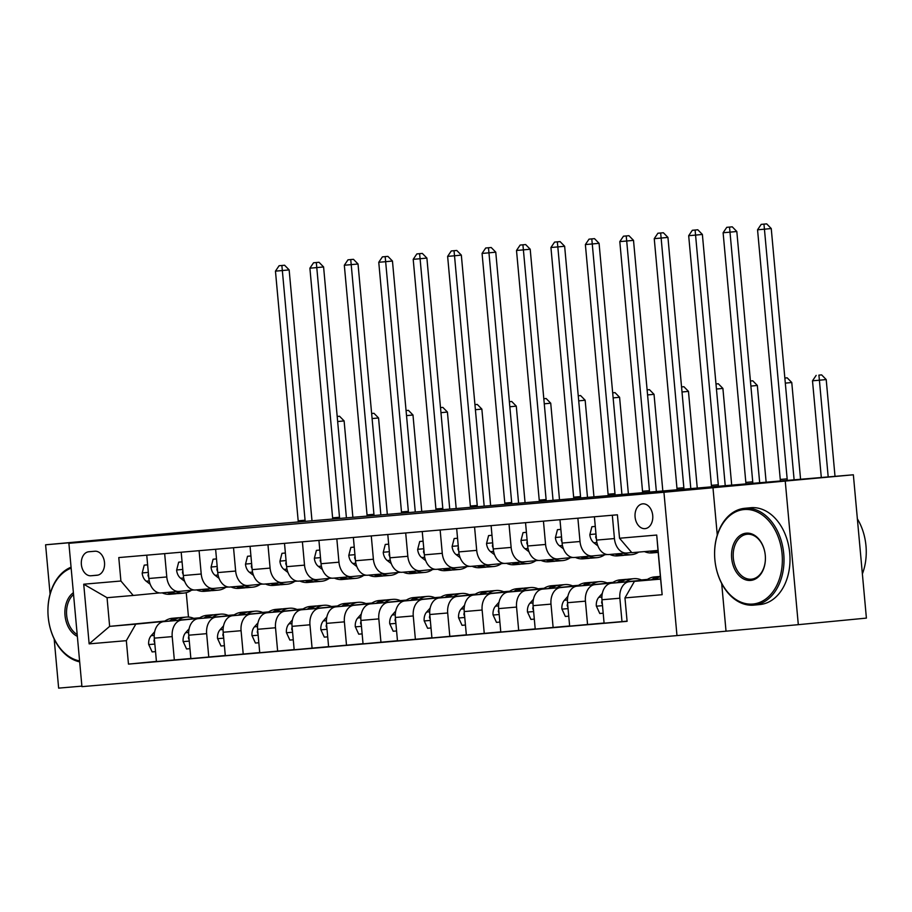 <?xml version="1.0" encoding="UTF-8"?>
<svg xmlns="http://www.w3.org/2000/svg" width="912" height="912" viewBox="0 0 912 912"><rect width="100%" height="100%" fill="white"/><g stroke="black" fill="none" stroke-linecap="round" stroke-linejoin="round"><path stroke-width="1.37" d="M642.778 503.846A12.449 8.846 -95.5 0 0 642.709 503.846A12.449 8.846 -95.5 0 0 635.094 517.047A12.449 8.846 -95.5 0 0 645.035 528.641A12.449 8.846 -95.5 0 0 645.092 528.629A12.449 8.846 -95.5 0 0 652.718 515.44A12.449 8.846 -95.5 0 0 642.778 503.846M798.308 624.674L866.4 618.108L853.358 474.787L663.936 492.263L676.978 635.596L798.308 624.674L785.266 481.342M663.936 492.263L68.89 543.313L81.932 686.645L676.978 635.596M54.173 638.993L58.642 688.127L81.886 686.132M68.89 543.313L117.91 538.593L45.6 544.795L50.08 594.054M45.6 544.795L252.966 525.802L853.358 474.787M91.006 575.768L97.06 575.255A12.061 8.573 -95.5 0 0 97.128 575.244A12.061 8.573 -95.5 0 0 104.504 562.465A12.061 8.573 -95.5 0 0 94.871 551.236L88.817 551.76A12.061 8.573 -95.5 0 0 88.749 551.76A12.061 8.573 -95.5 0 0 81.373 564.539A12.061 8.573 -95.5 0 0 91.006 575.768L97.994 575.096M126.335 640.669L89.148 643.861L83.722 584.204L120.908 581.012L133.209 595.456L107.046 597.702L109.645 626.373L135.82 624.127L126.335 640.669L128.467 664.107L627.091 621.334L624.959 597.896L634.444 581.354L660.607 579.109L658.008 550.438L631.834 552.683L619.533 538.24L656.72 535.048L662.146 594.704L624.959 597.896M619.533 538.24L617.401 514.801L118.777 557.574L120.908 581.012M164.935 621.049L109.645 626.373L89.148 643.861M186.253 592.663L188.476 617.059M133.209 595.456L159.543 592.925M612.317 515.234L614.437 538.559A15.561 10.944 85.1 0 0 626.658 553.014A15.561 10.944 85.1 0 0 626.738 553.003L631.697 552.524M577.877 518.198L580.009 541.511A15.561 10.944 85.1 0 0 592.23 555.967A15.561 10.944 85.1 0 0 592.31 555.955L607.198 554.519M543.449 521.151L545.57 544.464A15.561 10.944 85.1 0 0 557.791 558.919A15.561 10.944 85.1 0 0 557.87 558.908L572.759 557.471M509.01 524.104L511.13 547.417A15.561 10.944 85.1 0 0 523.363 561.872A15.561 10.944 85.1 0 0 523.442 561.86L538.331 560.424M474.571 527.056L476.702 550.369A15.561 10.944 85.1 0 0 488.923 564.824A15.561 10.944 85.1 0 0 489.003 564.813L503.891 563.388M440.143 530.009L442.263 553.322A15.561 10.944 85.1 0 0 454.484 567.777A15.561 10.944 85.1 0 0 454.564 567.777L469.452 566.341M405.703 532.961L407.824 556.286A15.561 10.944 85.1 0 0 420.056 570.73A15.561 10.944 85.1 0 0 420.136 570.73L435.024 569.293M371.275 535.914L373.396 559.238A15.561 10.944 85.1 0 0 385.616 573.682A15.561 10.944 85.1 0 0 385.696 573.682L400.585 572.246M336.836 538.878L338.956 562.191A15.561 10.944 85.1 0 0 351.177 576.646A15.561 10.944 85.1 0 0 351.257 576.635L366.157 575.198M302.396 541.831L304.517 565.144A15.561 10.944 85.1 0 0 316.749 579.599A15.561 10.944 85.1 0 0 316.829 579.587L331.717 578.151M267.968 544.783L270.089 568.096A15.561 10.944 85.1 0 0 282.31 582.551A15.561 10.944 85.1 0 0 282.389 582.54L297.278 581.104M233.529 547.736L235.649 571.049A15.561 10.944 85.1 0 0 247.87 585.504A15.561 10.944 85.1 0 0 247.961 585.493L262.85 584.056M199.09 550.688L201.221 574.001A15.561 10.944 85.1 0 0 213.442 588.457A15.561 10.944 85.1 0 0 213.522 588.445L228.41 587.02M164.662 553.641L166.782 576.954A15.561 10.944 85.1 0 0 179.003 591.409A15.561 10.944 85.1 0 0 179.083 591.409L193.971 589.973M164.479 621.368L135.82 624.127M194.381 618.484L199.42 618.051M199.215 618.188L163.784 621.608A15.561 10.944 85.1 0 0 154.299 638.149L156.442 661.588L190.859 658.464M198.919 618.416L181.693 620.069A15.561 10.944 85.1 0 0 172.208 636.61L174.34 660.049M228.809 615.532L233.86 615.098M233.654 615.235L198.223 618.655A15.561 10.944 85.1 0 0 188.738 635.197L190.87 658.635L225.287 655.511M247.084 614.312A29.754 20.93 -94.9 0 1 255.132 611.177A29.754 20.93 -94.9 0 1 263.306 612.75L262.998 612.602M233.347 615.452L216.133 617.116A15.561 10.944 85.1 0 0 206.648 633.658L208.78 657.096M263.249 612.579L268.288 612.146M268.094 612.283L232.663 615.703A15.561 10.944 85.1 0 0 223.178 632.244L225.31 655.682L259.726 652.547M281.512 611.359A29.754 20.93 -94.9 0 1 289.571 608.224A29.754 20.93 -94.9 0 1 297.734 609.797L297.426 609.649M267.786 612.499L250.561 614.164A15.561 10.944 85.1 0 0 241.076 630.705L243.219 654.143M297.677 609.626L302.727 609.193M302.522 609.33L267.091 612.75A15.561 10.944 85.1 0 0 257.606 629.291L259.738 652.73L294.166 649.595M302.225 609.547L285 611.211A15.561 10.944 85.1 0 0 275.515 627.752L277.647 651.191M332.116 606.674L337.166 606.241M336.961 606.377L301.53 609.786A15.561 10.944 85.1 0 0 292.045 626.339L294.177 649.766L328.594 646.642M336.653 606.594L319.439 608.258A15.561 10.944 85.1 0 0 309.955 624.8L312.086 648.238M366.556 603.71L371.594 603.277M371.401 603.425L335.969 606.833A15.561 10.944 85.1 0 0 326.485 623.386L328.616 646.813L363.033 643.69M371.093 603.641L353.867 605.306A15.561 10.944 85.1 0 0 344.383 621.847L346.514 645.286M400.984 600.757L406.034 600.324M405.829 600.472L370.397 603.881A15.561 10.944 85.1 0 0 360.913 620.422L363.044 643.861L397.472 640.737M405.521 600.689L388.307 602.342A15.561 10.944 85.1 0 0 378.822 618.895L380.954 642.333M435.423 597.805L440.473 597.371M440.268 597.52L404.837 600.928A15.561 10.944 85.1 0 0 395.352 617.47L397.484 640.908L431.9 637.784M439.96 597.736L422.746 599.389A15.561 10.944 85.1 0 0 413.261 615.942L415.393 639.369M469.862 594.852L474.901 594.419M474.696 594.556L439.265 597.976A15.561 10.944 85.1 0 0 429.78 614.517L431.923 637.955L466.34 634.832M474.4 594.784L457.174 596.437A15.561 10.944 85.1 0 0 447.689 612.978L449.821 636.416M504.29 591.899L509.341 591.466M509.135 591.603L473.704 595.023A15.561 10.944 85.1 0 0 464.219 611.564L466.351 635.003L500.768 631.879M522.565 590.68A29.754 20.93 -94.9 0 1 530.613 587.545A29.754 20.93 -94.9 0 1 538.787 589.118L538.479 588.97M508.828 591.82L491.614 593.484A15.561 10.944 85.1 0 0 482.129 610.025L484.261 633.464M538.73 588.947L543.78 588.514M543.575 588.65L508.144 592.07A15.561 10.944 85.1 0 0 498.659 608.612L500.791 632.05L535.207 628.915M543.267 588.867L526.042 590.531A15.561 10.944 85.1 0 0 516.557 607.073L518.7 630.511M573.158 585.994L578.208 585.561M578.003 585.698L542.572 589.118A15.561 10.944 85.1 0 0 533.087 605.659L535.219 629.098L569.647 625.963M577.706 585.914L560.481 587.579A15.561 10.944 85.1 0 0 550.996 604.12L553.128 627.559M607.597 583.042L612.647 582.608M612.442 582.745L577.011 586.154A15.561 10.944 85.1 0 0 567.526 602.707L569.658 626.134L604.075 623.01M612.134 582.962L594.92 584.626A15.561 10.944 85.1 0 0 585.436 601.168L587.567 624.606M642.037 580.078L647.075 579.644M646.882 579.793L611.45 583.201A15.561 10.944 85.1 0 0 601.966 599.754L604.097 623.181L627.08 621.163M646.574 580.009L629.348 581.674A15.561 10.944 85.1 0 0 619.864 598.215L621.995 621.653M660.584 578.835L634.444 581.354M193.709 618.325L199.796 617.8M228.148 615.372L234.236 614.848M262.576 612.419L268.664 611.895M297.016 609.467L303.103 608.942M331.444 606.514L337.543 605.99M365.883 603.562L371.971 603.037M400.322 600.598L406.41 600.085M434.75 597.645L440.838 597.121M469.19 594.692L475.277 594.168M503.629 591.74L509.717 591.215M538.057 588.787L544.145 588.263M572.497 585.835L578.584 585.31M606.936 582.882L613.024 582.358M641.364 579.929L647.452 579.405M146.752 555.18L148.873 578.493A15.561 10.944 85.1 0 0 161.093 592.948A15.561 10.944 85.1 0 0 161.185 592.937L178.923 591.421M128.467 664.107L156.419 661.417M181.192 552.227L183.312 575.54A15.561 10.944 85.1 0 0 195.533 589.996A15.561 10.944 85.1 0 0 195.613 589.984L213.362 588.468M215.62 549.275L217.74 572.588A15.561 10.944 85.1 0 0 229.972 587.043A15.561 10.944 85.1 0 0 230.052 587.032L247.79 585.515M250.059 546.311L252.179 569.635A15.561 10.944 85.1 0 0 264.4 584.09A15.561 10.944 85.1 0 0 264.48 584.079L282.23 582.551M284.498 543.358L286.619 566.683A15.561 10.944 85.1 0 0 298.84 581.126A15.561 10.944 85.1 0 0 298.919 581.126L316.669 579.599M318.926 540.406L321.047 563.73A15.561 10.944 85.1 0 0 333.279 578.174A15.561 10.944 85.1 0 0 333.359 578.174L351.097 576.646M353.366 537.453L355.486 560.766A15.561 10.944 85.1 0 0 367.707 575.221A15.561 10.944 85.1 0 0 367.787 575.221L385.537 573.694M387.794 534.5L389.926 557.813A15.561 10.944 85.1 0 0 402.146 572.269A15.561 10.944 85.1 0 0 402.226 572.257L419.976 570.741M422.233 531.548L424.354 554.861A15.561 10.944 85.1 0 0 436.586 569.316A15.561 10.944 85.1 0 0 436.666 569.305L454.404 567.788M456.673 528.595L458.793 551.908A15.561 10.944 85.1 0 0 471.014 566.363A15.561 10.944 85.1 0 0 471.094 566.352L488.843 564.836M491.101 525.643L493.232 548.956A15.561 10.944 85.1 0 0 505.453 563.411A15.561 10.944 85.1 0 0 505.533 563.399L523.271 561.883M525.54 522.679L527.66 546.003A15.561 10.944 85.1 0 0 539.881 560.458A15.561 10.944 85.1 0 0 539.961 560.447L557.711 558.919M559.979 519.726L562.1 543.05A15.561 10.944 85.1 0 0 574.321 557.494A15.561 10.944 85.1 0 0 574.4 557.494L592.15 555.967M594.407 516.773L596.528 540.098A15.561 10.944 85.1 0 0 608.76 554.542A15.561 10.944 85.1 0 0 608.84 554.542L626.578 553.014M107.046 597.702L83.722 584.204M656.72 535.048L658.008 550.438M662.146 594.704L660.607 579.109M712.956 487.544L717.277 535.048M721.688 583.498L725.998 630.876M147.63 564.847L144.233 565.132L142.181 573.124A10.306 7.25 85.1 0 0 146.205 581.195L150.229 584.296M162.154 592.857A29.754 20.93 85.1 0 0 169.997 594.271L175.229 593.826A29.754 20.93 85.1 0 0 176.871 593.587M175.925 591.671A29.754 20.93 85.1 0 0 183.768 593.096A29.754 20.93 85.1 0 0 191.474 590.212M167.386 592.412A29.754 20.93 85.1 0 0 175.229 593.826M183.768 593.096L178.535 593.541A29.754 20.93 -94.9 0 1 170.692 592.127M148.417 573.443L148.018 575.54A10.306 7.25 85.1 0 0 148.77 577.399M298.27 522.052A19.448 13.68 85.1 0 0 298.178 520.809L275.458 271.138L282.344 270.545L281.865 265.495L284.59 265.232L279.106 265.734L281.865 265.495M305.155 521.459A19.448 13.68 85.1 0 0 305.064 520.216L282.344 270.545L289.15 269.895L311.881 519.555A29.173 20.52 -94.9 0 1 311.972 520.877M289.15 269.895L284.59 265.232M279.106 265.734L275.458 271.138M147.63 564.802L144.233 565.132M178.205 620.217A29.754 20.93 -94.9 0 1 186.265 617.082A29.754 20.93 -94.9 0 1 194.438 618.655M155.53 651.613L152.133 651.909L148.667 644.396A10.306 7.25 -94.9 0 1 151.164 635.687L154.675 631.742M164.217 621.562A29.754 20.93 -94.9 0 1 172.482 618.268L177.726 617.812A29.754 20.93 85.1 0 0 169.529 621.049M172.892 620.73A29.754 20.93 -94.9 0 1 181.032 617.527L186.265 617.082M179.379 617.766A29.754 20.93 85.1 0 0 177.726 617.812M154.39 639.038A10.306 7.25 85.1 0 0 153.98 641.011L154.744 643.017M337.201 416.476L339.538 416.248L337.201 416.453M337.657 421.526L344.109 420.911L352.887 517.366M344.109 420.911L339.538 416.248M182.069 561.883L178.672 562.18L176.62 570.16A10.306 7.25 85.1 0 0 180.644 578.242L184.657 581.343M196.582 589.904A29.754 20.93 85.1 0 0 204.425 591.318L209.669 590.873A29.754 20.93 85.1 0 0 211.31 590.634M210.364 588.719A29.754 20.93 85.1 0 0 218.207 590.144A29.754 20.93 85.1 0 0 225.902 587.26M201.826 589.46A29.754 20.93 85.1 0 0 209.669 590.873M218.207 590.144L212.975 590.588A29.754 20.93 -94.9 0 1 205.132 589.175M182.845 570.479L182.457 572.588A10.306 7.25 85.1 0 0 183.209 574.446M332.698 519.099A19.448 13.68 85.1 0 0 332.618 517.856L309.898 268.185L316.783 267.592L316.304 262.542L313.546 262.781L319.018 262.28L316.27 262.519M339.583 518.506A19.448 13.68 85.1 0 0 339.503 517.264L316.783 267.592L323.589 266.942L346.309 516.602A29.173 20.52 -94.9 0 1 346.412 517.925M323.589 266.942L319.018 262.28M313.546 262.781L309.898 268.185M182.069 561.849L178.672 562.18M216.497 558.931L213.1 559.227L211.06 567.207A10.306 7.25 85.1 0 0 215.072 575.29L219.097 578.39M231.021 586.952A29.754 20.93 85.1 0 0 238.864 588.365L244.097 587.921A29.754 20.93 85.1 0 0 245.738 587.681M244.792 585.766A29.754 20.93 85.1 0 0 252.635 587.18A29.754 20.93 85.1 0 0 260.342 584.307M236.254 586.496A29.754 20.93 85.1 0 0 244.097 587.921M252.635 587.18L247.403 587.636A29.754 20.93 -94.9 0 1 239.56 586.222M217.284 567.526L216.885 569.635A10.306 7.25 85.1 0 0 217.649 571.493M367.137 516.146A19.448 13.68 85.1 0 0 367.046 514.892L344.326 265.232L351.211 264.64L350.732 259.589L347.985 259.817L353.457 259.327L350.698 259.555M374.023 515.554A19.448 13.68 85.1 0 0 373.943 514.311L351.211 264.64L358.028 263.99L380.749 513.65A29.173 20.52 -94.9 0 1 380.851 514.972M358.028 263.99L353.457 259.327M347.985 259.817L344.326 265.232M216.497 558.896L213.1 559.227M250.937 555.978L247.54 556.274L245.488 564.254A10.306 7.25 85.1 0 0 249.512 572.337L253.525 575.438M265.46 583.999A29.754 20.93 85.1 0 0 273.304 585.413L278.536 584.968A29.754 20.93 85.1 0 0 280.178 584.729M279.232 582.814A29.754 20.93 85.1 0 0 287.075 584.227A29.754 20.93 85.1 0 0 294.781 581.354M270.693 583.543A29.754 20.93 85.1 0 0 278.536 584.968M287.075 584.227L281.842 584.683A29.754 20.93 -94.9 0 1 273.999 583.258M251.723 564.574L251.324 566.683A10.306 7.25 85.1 0 0 252.077 568.541M401.576 513.194A19.448 13.68 85.1 0 0 401.485 511.94L378.765 262.28L385.651 261.687L385.172 256.637L382.413 256.865L387.896 256.375L385.138 256.603M408.462 512.601A19.448 13.68 85.1 0 0 408.371 511.358L385.651 261.687L392.456 261.037L415.177 510.697A29.173 20.52 -94.9 0 1 415.279 512.02M392.456 261.037L387.896 256.375M382.413 256.865L378.765 262.28M250.937 555.944L247.54 556.274M212.644 617.264A29.754 20.93 -94.9 0 1 220.693 614.129A29.754 20.93 -94.9 0 1 228.866 615.703M189.97 648.66L186.561 648.956L183.107 641.444A10.306 7.25 -94.9 0 1 185.603 632.734L189.115 628.79M198.645 618.61A29.754 20.93 -94.9 0 1 206.921 615.315L212.154 614.859A29.754 20.93 85.1 0 0 203.969 618.097M207.32 617.777A29.754 20.93 -94.9 0 1 215.46 614.574L220.693 614.129M213.818 614.813A29.754 20.93 85.1 0 0 212.154 614.859M188.818 636.086A10.306 7.25 85.1 0 0 188.408 638.058L189.183 640.064M371.629 413.524L373.977 413.296L371.629 413.489M372.096 418.574L378.548 417.958L387.326 514.414M378.548 417.958L373.977 413.296M224.398 645.707L221 646.004L217.546 638.491A10.306 7.25 -94.9 0 1 220.031 629.782L223.543 625.837M233.084 615.657A29.754 20.93 -94.9 0 1 241.361 612.351L246.593 611.906A29.754 20.93 85.1 0 0 238.397 615.144M241.76 614.825A29.754 20.93 -94.9 0 1 249.899 611.621L255.132 611.177M248.258 611.861A29.754 20.93 85.1 0 0 246.593 611.906M223.258 633.133A10.306 7.25 85.1 0 0 222.847 635.105L223.622 637.112M406.068 410.571L408.416 410.343L406.068 410.537M406.524 415.621L412.976 415.006L421.754 511.461M412.976 415.006L408.416 410.343M258.837 642.755L255.44 643.04L251.974 635.539A10.306 7.25 -94.9 0 1 254.471 626.829L257.982 622.885M267.512 612.704A29.754 20.93 -94.9 0 1 275.789 609.398L281.033 608.954A29.754 20.93 85.1 0 0 272.836 612.191M276.199 611.872A29.754 20.93 -94.9 0 1 284.327 608.669L289.571 608.224M282.686 608.908A29.754 20.93 85.1 0 0 281.033 608.954M257.686 630.169A10.306 7.25 85.1 0 0 257.287 632.141L258.05 634.159M440.507 407.607L442.844 407.39L440.507 407.584M440.963 412.669L447.416 412.053L456.194 508.508M447.416 412.053L442.844 407.39M285.376 553.025L281.968 553.322L279.927 561.302A10.306 7.25 85.1 0 0 283.94 569.373L287.964 572.474M299.888 581.047A29.754 20.93 85.1 0 0 307.732 582.46L312.964 582.016A29.754 20.93 85.1 0 0 314.617 581.776M313.671 579.861A29.754 20.93 85.1 0 0 321.514 581.275A29.754 20.93 85.1 0 0 329.209 578.39M305.132 580.591A29.754 20.93 85.1 0 0 312.964 582.016M321.514 581.275L316.27 581.731A29.754 20.93 -94.9 0 1 308.427 580.306M286.151 561.621L285.764 563.73A10.306 7.25 85.1 0 0 286.516 565.588M436.004 510.241A19.448 13.68 85.1 0 0 435.925 508.987L413.204 259.327L420.09 258.734L419.6 253.684L422.324 253.411L416.852 253.912L419.6 253.684M442.89 509.648A19.448 13.68 85.1 0 0 442.81 508.394L420.09 258.734L426.896 258.073L449.616 507.745A29.173 20.52 -94.9 0 1 449.719 509.067M426.896 258.073L422.324 253.411M416.852 253.912L413.204 259.327M285.365 552.991L281.968 553.322M315.951 608.407A29.754 20.93 -94.9 0 1 323.999 605.272A29.754 20.93 -94.9 0 1 332.173 606.833M293.265 639.802L289.868 640.087L286.414 632.575A10.306 7.25 -94.9 0 1 288.91 623.876L292.421 619.921M301.952 609.752A29.754 20.93 -94.9 0 1 310.228 606.446L315.461 606.001A29.754 20.93 85.1 0 0 307.276 609.239M310.627 608.908A29.754 20.93 -94.9 0 1 318.767 605.716L323.999 605.272M317.125 605.956A29.754 20.93 85.1 0 0 315.461 606.001M292.125 627.217A10.306 7.25 85.1 0 0 291.715 629.189L292.49 631.207M474.935 404.654L477.284 404.426L474.935 404.632M475.403 409.716L481.855 409.089L490.633 505.556M481.855 409.089L477.284 404.426M71.147 568.153A47.458 33.733 -95.5 0 0 48.211 616.865A47.458 33.733 -95.5 0 0 79.595 660.915M79.675 661.861A48.621 34.565 84.5 0 1 48.199 616.854A48.621 34.565 84.5 0 1 71.068 567.196M77.36 636.359A23.723 16.861 84.5 0 1 65.014 615.429A23.723 16.861 84.5 0 1 73.382 592.709M73.553 594.51A22.561 16.04 -95.5 0 0 66.656 615.281A22.561 16.04 -95.5 0 0 77.189 634.547M744.181 509.534A47.458 33.733 -95.5 0 0 714.871 559.672A47.458 33.733 -95.5 0 0 752.776 604.052A47.458 33.733 -95.5 0 0 782.086 553.915A47.458 33.733 -95.5 0 0 744.181 509.534M753.7 605.135A48.621 34.565 84.5 0 1 714.883 559.854A48.621 34.565 84.5 0 1 744.637 508.315A48.621 34.565 84.5 0 1 744.887 508.292A48.621 34.565 84.5 0 1 783.716 553.584A48.621 34.565 84.5 0 1 753.962 605.112A48.621 34.565 84.5 0 1 753.7 605.135M746.324 533.167A23.723 16.861 84.5 0 1 765.282 555.351A23.723 16.861 84.5 0 1 750.633 580.42A23.723 16.861 84.5 0 1 731.675 558.235A23.723 16.861 84.5 0 1 746.324 533.167M751.34 579.188A22.561 16.04 -95.5 0 0 751.465 579.177A22.561 16.04 -95.5 0 0 765.271 555.26A22.561 16.04 -95.5 0 0 747.247 534.25A22.561 16.04 -95.5 0 0 747.133 534.261A22.561 16.04 -95.5 0 0 733.328 558.167A22.561 16.04 -95.5 0 0 751.34 579.188M750.371 507.767A48.621 34.565 84.5 0 1 750.622 507.745A48.621 34.565 84.5 0 1 750.884 507.71A48.621 34.565 84.5 0 1 789.712 553.003A48.621 34.565 84.5 0 1 759.947 604.542A48.621 34.565 84.5 0 1 759.696 604.565M857.36 518.825A48.621 34.565 84.5 0 1 862.376 573.899M316.407 550.369L319.804 550.039L316.407 550.369L314.355 558.349A10.306 7.25 85.1 0 0 318.379 566.42L322.403 569.521M334.328 578.083A29.754 20.93 85.1 0 0 342.171 579.508L347.404 579.052A29.754 20.93 85.1 0 0 349.045 578.824M348.099 576.908A29.754 20.93 85.1 0 0 355.942 578.322A29.754 20.93 85.1 0 0 363.649 575.438M339.56 577.638A29.754 20.93 85.1 0 0 347.404 579.052M355.942 578.322L350.71 578.778A29.754 20.93 -94.9 0 1 342.866 577.353M320.591 558.668L320.192 560.777A10.306 7.25 85.1 0 0 320.956 562.636M470.444 507.289A19.448 13.68 85.1 0 0 470.353 506.035L447.632 256.375L454.518 255.782L454.039 250.72L456.764 250.458L451.28 250.96L454.039 250.72M477.329 506.696A19.448 13.68 85.1 0 0 477.238 505.442L454.518 255.782L461.335 255.121L484.055 504.792A29.173 20.52 -94.9 0 1 484.147 506.114M461.335 255.121L456.764 250.458M451.28 250.96L447.632 256.375M350.379 605.443A29.754 20.93 -94.9 0 1 358.439 602.308A29.754 20.93 -94.9 0 1 366.613 603.881M327.704 636.85L324.307 637.135L320.842 629.622A10.306 7.25 -94.9 0 1 323.338 620.924L326.849 616.968M336.391 606.799A29.754 20.93 -94.9 0 1 344.668 603.493L349.9 603.049A29.754 20.93 85.1 0 0 341.704 606.286M345.067 605.956A29.754 20.93 -94.9 0 1 353.206 602.764L358.439 602.308M351.553 602.992A29.754 20.93 85.1 0 0 349.9 603.049M326.564 624.264A10.306 7.25 85.1 0 0 326.154 626.236L326.918 628.254M509.375 401.702L511.723 401.474L509.375 401.679M509.831 406.763L516.283 406.136L525.061 502.603M516.283 406.136L511.723 401.474M354.244 547.12L350.846 547.405L348.794 555.397A10.306 7.25 85.1 0 0 352.819 563.468L356.831 566.569M368.767 575.13A29.754 20.93 85.1 0 0 376.61 576.555L381.843 576.099A29.754 20.93 85.1 0 0 383.485 575.871M382.538 573.956A29.754 20.93 85.1 0 0 390.382 575.369A29.754 20.93 85.1 0 0 398.088 572.485M374 574.685A29.754 20.93 85.1 0 0 381.843 576.099M390.382 575.369L385.149 575.814A29.754 20.93 -94.9 0 1 377.306 574.4M355.03 555.716L354.631 557.813A10.306 7.25 85.1 0 0 355.384 559.683M504.872 504.336A19.448 13.68 85.1 0 0 504.792 503.082L482.072 253.422L488.957 252.829L488.479 247.768L491.203 247.505L485.72 248.007L488.479 247.768M511.769 503.743A19.448 13.68 85.1 0 0 511.678 502.489L488.957 252.829L495.763 252.168L518.483 501.839A29.173 20.52 -94.9 0 1 518.586 503.15M495.763 252.168L491.203 247.505M485.72 248.007L482.072 253.422M354.244 547.086L350.846 547.405M384.818 602.49A29.754 20.93 -94.9 0 1 392.878 599.355A29.754 20.93 -94.9 0 1 401.041 600.928M362.144 633.886L358.735 634.182L355.281 626.669A10.306 7.25 -94.9 0 1 357.778 617.971L361.289 614.015M370.819 603.847A29.754 20.93 -94.9 0 1 379.096 600.541L384.328 600.096A29.754 20.93 85.1 0 0 376.143 603.334M379.495 603.003A29.754 20.93 -94.9 0 1 387.634 599.811L392.878 599.355M385.993 600.039A29.754 20.93 85.1 0 0 384.328 600.096M360.992 621.311A10.306 7.25 85.1 0 0 360.582 623.284L361.357 625.29M543.814 398.749L546.151 398.521L543.803 398.726M544.27 403.811L550.723 403.184L559.501 499.651M550.723 403.184L546.151 398.521M388.683 544.168L385.274 544.453L383.234 552.444A10.306 7.25 85.1 0 0 387.247 560.515L391.271 563.616M403.195 572.177A29.754 20.93 85.1 0 0 411.038 573.602L416.271 573.146A29.754 20.93 85.1 0 0 417.924 572.918M416.978 571.003A29.754 20.93 85.1 0 0 424.81 572.417A29.754 20.93 85.1 0 0 432.516 569.533M408.428 571.733A29.754 20.93 85.1 0 0 416.271 573.146M424.81 572.417L419.577 572.861A29.754 20.93 -94.9 0 1 411.734 571.448M389.458 552.763L389.059 554.861A10.306 7.25 85.1 0 0 389.823 556.73M539.311 501.372A19.448 13.68 85.1 0 0 539.231 500.129L516.511 250.458L523.397 249.877L522.907 244.815L525.631 244.553L520.159 245.054L522.907 244.815M546.197 500.791A19.448 13.68 85.1 0 0 546.117 499.537L523.397 249.877L530.203 249.215L552.923 498.875A29.173 20.52 -94.9 0 1 553.025 500.198M530.203 249.215L525.631 244.553M520.159 245.054L516.511 250.458M388.672 544.133L385.274 544.453M419.258 599.537A29.754 20.93 -94.9 0 1 427.306 596.402A29.754 20.93 -94.9 0 1 435.48 597.976M396.572 630.933L393.175 631.229L389.72 623.717A10.306 7.25 -94.9 0 1 392.206 615.019L395.717 611.063M405.259 600.883A29.754 20.93 -94.9 0 1 413.535 597.588L418.768 597.132A29.754 20.93 85.1 0 0 410.571 600.37M413.934 600.05A29.754 20.93 -94.9 0 1 422.074 596.858L427.306 596.402M420.432 597.086A29.754 20.93 85.1 0 0 418.768 597.132M395.432 618.359A10.306 7.25 85.1 0 0 395.021 620.331L395.797 622.337M578.242 395.797L580.591 395.569L578.242 395.774M578.71 400.858L585.151 400.231L593.94 496.687M585.151 400.231L580.591 395.569M423.111 541.215L419.714 541.5L417.662 549.491A10.306 7.25 85.1 0 0 421.686 557.563L425.71 560.663M437.635 569.225A29.754 20.93 85.1 0 0 445.478 570.638L450.71 570.194A29.754 20.93 85.1 0 0 452.352 569.954M451.406 568.039A29.754 20.93 85.1 0 0 459.249 569.464A29.754 20.93 85.1 0 0 466.955 566.58M442.867 568.78A29.754 20.93 85.1 0 0 450.71 570.194M459.249 569.464L454.016 569.909A29.754 20.93 -94.9 0 1 446.173 568.495M423.898 549.811L423.499 551.908A10.306 7.25 85.1 0 0 424.262 553.766M573.751 498.419A19.448 13.68 85.1 0 0 573.659 497.177L550.939 247.505L557.825 246.913L557.346 241.862L560.071 241.6L554.587 242.102L557.346 241.862M580.636 497.827A19.448 13.68 85.1 0 0 580.545 496.584L557.825 246.913L564.642 246.263L587.362 495.923A29.173 20.52 -94.9 0 1 587.453 497.245M564.642 246.263L560.071 241.6M554.587 242.102L550.939 247.505M423.111 541.169L419.714 541.5M453.686 596.585A29.754 20.93 -94.9 0 1 461.746 593.45A29.754 20.93 -94.9 0 1 469.919 595.023M431.011 627.98L427.614 628.277L424.148 620.764A10.306 7.25 -94.9 0 1 426.645 612.055L430.156 608.11M439.698 597.93A29.754 20.93 -94.9 0 1 447.974 594.635L453.207 594.179A29.754 20.93 85.1 0 0 445.01 597.417M448.373 597.098A29.754 20.93 -94.9 0 1 456.513 593.894L461.746 593.45M454.86 594.134A29.754 20.93 85.1 0 0 453.207 594.179M429.871 615.406A10.306 7.25 85.1 0 0 429.461 617.378L430.225 619.385M612.682 392.844L615.019 392.616L612.682 392.821M613.138 397.894L619.59 397.279L628.368 493.734M619.59 397.279L615.019 392.616M457.55 538.251L454.153 538.547L452.101 546.527A10.306 7.25 85.1 0 0 456.125 554.61L460.138 557.711M472.074 566.272A29.754 20.93 85.1 0 0 479.906 567.686L485.15 567.241A29.754 20.93 85.1 0 0 486.791 567.002M485.845 565.087A29.754 20.93 85.1 0 0 493.688 566.512A29.754 20.93 85.1 0 0 501.383 563.627M477.307 565.828A29.754 20.93 85.1 0 0 485.15 567.241M493.688 566.512L488.456 566.956A29.754 20.93 -94.9 0 1 480.613 565.543M458.337 546.847L457.938 548.956A10.306 7.25 85.1 0 0 458.69 550.814M608.179 495.467A19.448 13.68 85.1 0 0 608.099 494.224L585.379 244.553L592.264 243.96L591.785 238.91L589.027 239.149L594.51 238.648L591.751 238.887M615.064 494.874A19.448 13.68 85.1 0 0 614.984 493.631L592.264 243.96L599.07 243.31L621.79 492.97A29.173 20.52 -94.9 0 1 621.893 494.293M599.07 243.31L594.51 238.648M589.027 239.149L585.379 244.553M457.55 538.217L454.153 538.547M488.125 593.632A29.754 20.93 -94.9 0 1 496.174 590.497A29.754 20.93 -94.9 0 1 504.347 592.07M465.451 625.028L462.042 625.324L458.588 617.812A10.306 7.25 -94.9 0 1 461.084 609.102L464.596 605.158M474.126 594.977A29.754 20.93 -94.9 0 1 482.402 591.683L487.635 591.227A29.754 20.93 85.1 0 0 479.45 594.464M482.801 594.145A29.754 20.93 -94.9 0 1 490.941 590.942L496.174 590.497M489.299 591.181A29.754 20.93 85.1 0 0 487.635 591.227M464.299 612.454A10.306 7.25 85.1 0 0 463.889 614.426L464.664 616.432M647.121 389.891L649.458 389.663L647.11 389.857M647.577 394.942L654.029 394.326L662.807 490.781M654.029 394.326L649.458 389.663M488.581 535.595L491.978 535.264L488.581 535.595L486.541 543.575A10.306 7.25 85.1 0 0 490.553 551.657L494.578 554.758M506.502 563.32A29.754 20.93 85.1 0 0 514.345 564.733L519.578 564.289A29.754 20.93 85.1 0 0 521.231 564.049M520.273 562.134A29.754 20.93 85.1 0 0 528.116 563.548A29.754 20.93 85.1 0 0 535.823 560.675M511.735 562.864A29.754 20.93 85.1 0 0 519.578 564.289M528.116 563.548L522.884 564.004A29.754 20.93 -94.9 0 1 515.041 562.59M492.765 543.894L492.366 546.003A10.306 7.25 85.1 0 0 493.13 547.861M642.618 492.514A19.448 13.68 85.1 0 0 642.527 491.26L619.807 241.6L626.704 241.007L626.213 235.957L628.938 235.695L623.466 236.185L626.213 235.957M649.504 491.921A19.448 13.68 85.1 0 0 649.424 490.679L626.704 241.007L633.509 240.358L656.23 490.018A29.173 20.52 -94.9 0 1 656.332 491.34M633.509 240.358L628.938 235.695M623.466 236.185L619.807 241.6M499.879 622.075L496.481 622.372L493.027 614.859A10.306 7.25 -94.9 0 1 495.512 606.149L499.024 602.205M508.565 592.025A29.754 20.93 -94.9 0 1 516.842 588.719L522.074 588.274A29.754 20.93 85.1 0 0 513.878 591.512M517.241 591.193A29.754 20.93 -94.9 0 1 525.38 587.989L530.613 587.545M523.739 588.229A29.754 20.93 85.1 0 0 522.074 588.274M498.739 609.501A10.306 7.25 85.1 0 0 498.328 611.473L499.103 613.48M681.549 386.927L683.897 386.711L681.549 386.905M682.016 391.989L688.457 391.373L697.235 487.829M688.457 391.373L683.897 386.711M523.021 532.642L526.418 532.312L523.021 532.642L520.969 540.622A10.306 7.25 85.1 0 0 524.993 548.705L529.006 551.806M540.941 560.367A29.754 20.93 85.1 0 0 548.785 561.781L554.017 561.336A29.754 20.93 85.1 0 0 555.659 561.097M554.713 559.181A29.754 20.93 85.1 0 0 562.556 560.595A29.754 20.93 85.1 0 0 570.262 557.722M546.174 559.911A29.754 20.93 85.1 0 0 554.017 561.336M562.556 560.595L557.323 561.051A29.754 20.93 -94.9 0 1 549.48 559.626M527.204 540.941L526.805 543.05A10.306 7.25 85.1 0 0 527.558 544.909M677.057 489.562A19.448 13.68 85.1 0 0 676.966 488.308L654.246 238.648L661.132 238.055L660.653 233.005L663.377 232.742L657.894 233.233L660.653 233.005M683.943 488.969A19.448 13.68 85.1 0 0 683.852 487.726L661.132 238.055L667.937 237.405L690.669 487.065A29.173 20.52 -94.9 0 1 690.76 488.387M667.937 237.405L663.377 232.742M657.894 233.233L654.246 238.648M556.993 587.727A29.754 20.93 -94.9 0 1 565.052 584.592A29.754 20.93 -94.9 0 1 573.215 586.165M534.318 619.123L530.921 619.408L527.455 611.906A10.306 7.25 -94.9 0 1 529.952 603.197L533.463 599.241M542.993 589.072A29.754 20.93 -94.9 0 1 551.27 585.766L556.514 585.322A29.754 20.93 85.1 0 0 548.317 588.559M551.68 588.24A29.754 20.93 -94.9 0 1 559.82 585.037L565.052 584.592M558.167 585.276A29.754 20.93 85.1 0 0 556.514 585.322M533.167 606.537A10.306 7.25 85.1 0 0 532.768 608.509L533.531 610.527M715.988 383.975L718.325 383.758L715.988 383.952M716.444 389.036L722.897 388.421L731.675 484.876M722.897 388.421L718.325 383.758M560.857 529.393L557.46 529.69L555.408 537.67A10.306 7.25 85.1 0 0 559.421 545.741L563.445 548.842M575.369 557.414A29.754 20.93 85.1 0 0 583.213 558.828L588.457 558.383A29.754 20.93 85.1 0 0 590.098 558.144M589.152 556.229A29.754 20.93 85.1 0 0 596.995 557.642A29.754 20.93 85.1 0 0 604.69 554.758M580.613 556.958A29.754 20.93 85.1 0 0 588.457 558.383M596.995 557.642L591.751 558.098A29.754 20.93 -94.9 0 1 583.919 556.673M561.632 537.989L561.245 540.098A10.306 7.25 85.1 0 0 561.997 541.956M711.485 486.609A19.448 13.68 85.1 0 0 711.406 485.355L688.685 235.695L695.571 235.102L695.092 230.052L697.805 229.778L692.333 230.28L695.092 230.052M718.371 486.016A19.448 13.68 85.1 0 0 718.291 484.762L695.571 235.102L702.377 234.441L725.097 484.112A29.173 20.52 -94.9 0 1 725.2 485.435M702.377 234.441L697.805 229.778M692.333 230.28L688.685 235.695M560.857 529.359L557.46 529.69M591.432 584.774A29.754 20.93 -94.9 0 1 599.48 581.639A29.754 20.93 -94.9 0 1 607.654 583.201M568.757 616.17L565.349 616.455L561.895 608.942A10.306 7.25 -94.9 0 1 564.391 600.244L567.902 596.288M577.433 586.12A29.754 20.93 -94.9 0 1 585.709 582.814L590.942 582.369A29.754 20.93 85.1 0 0 582.757 585.607M586.108 585.276A29.754 20.93 -94.9 0 1 594.248 582.084L599.48 581.639M592.606 582.323A29.754 20.93 85.1 0 0 590.942 582.369M567.606 603.584A10.306 7.25 85.1 0 0 567.196 605.557L567.971 607.574M750.416 381.022L752.765 380.794L750.416 380.999M750.884 386.084L757.336 385.457L766.114 481.924M757.336 385.457L752.765 380.794M595.285 526.441L591.888 526.737L589.836 534.717A10.306 7.25 85.1 0 0 593.86 542.788L597.884 545.889M609.809 554.45A29.754 20.93 85.1 0 0 617.652 555.875L622.885 555.419A29.754 20.93 85.1 0 0 624.526 555.191M623.58 553.276A29.754 20.93 85.1 0 0 631.423 554.69A29.754 20.93 85.1 0 0 638.708 552.102M615.041 554.006A29.754 20.93 85.1 0 0 622.885 555.419M631.423 554.69L626.191 555.146A29.754 20.93 -94.9 0 1 618.347 553.721M596.072 535.036L595.673 537.145A10.306 7.25 85.1 0 0 596.437 539.003M745.925 483.656A19.448 13.68 85.1 0 0 745.834 482.402L723.113 232.742L729.999 232.15L729.52 227.088L732.245 226.826L726.773 227.327L729.52 227.088M752.81 483.064A19.448 13.68 85.1 0 0 752.731 481.81L729.999 232.15L736.816 231.488L759.536 481.16A29.173 20.52 -94.9 0 1 759.628 482.482M736.816 231.488L732.245 226.826M726.773 227.327L723.113 232.742M595.285 526.406L591.888 526.737M625.871 581.81A29.754 20.93 -94.9 0 1 633.92 578.675A29.754 20.93 -94.9 0 1 642.094 580.249M603.185 613.217L599.788 613.502L596.323 605.99A10.306 7.25 -94.9 0 1 598.819 597.292L602.33 593.336M611.872 583.167A29.754 20.93 -94.9 0 1 620.149 579.861L625.381 579.416A29.754 20.93 85.1 0 0 617.185 582.654M620.548 582.323A29.754 20.93 -94.9 0 1 628.687 579.131L633.92 578.675M627.046 579.359A29.754 20.93 85.1 0 0 625.381 579.416M602.045 600.632A10.306 7.25 85.1 0 0 601.635 602.604L602.41 604.622M784.856 378.07L787.204 377.842L784.856 378.047M785.312 383.131L791.764 382.504L800.531 478.823M791.764 382.504L787.204 377.842M644.476 551.6A29.754 20.93 85.1 0 0 652.091 552.923L657.324 552.467A29.754 20.93 85.1 0 0 658.179 552.376M649.709 551.156A29.754 20.93 85.1 0 0 657.324 552.467M658.168 552.193A29.754 20.93 -94.9 0 1 653.015 550.871M780.353 480.692A19.448 13.68 85.1 0 0 780.273 479.45L757.553 229.79L764.438 229.197L763.96 224.135L766.684 223.873L761.201 224.375L763.96 224.135M787.238 480.02A19.448 13.68 85.1 0 0 787.159 478.857L764.438 229.197L771.244 228.536L793.964 478.207A29.173 20.52 -94.9 0 1 794.056 479.381M771.244 228.536L766.684 223.873M761.201 224.375L757.553 229.79M646.3 580.214A29.754 20.93 -94.9 0 1 654.577 576.908L659.809 576.464A29.754 20.93 85.1 0 0 651.624 579.701M654.987 579.371A29.754 20.93 -94.9 0 1 660.391 576.669M828.199 476.942L819.398 380.213L812.501 380.794L821.313 477.535M818.885 375.128L821.632 374.889L818.885 375.128M818.908 375.151L819.398 380.213L826.204 379.552L835.016 476.36M826.204 379.552L821.632 374.889M816.16 375.391L812.501 380.794M181.693 620.069L163.784 621.608M216.133 617.116L198.223 618.655M250.561 614.164L232.663 615.703M285 611.211L267.091 612.75M319.439 608.258L301.53 609.786M353.867 605.306L335.969 606.833M388.307 602.342L370.397 603.881M422.746 599.389L404.837 600.928M457.174 596.437L439.265 597.976M491.614 593.484L473.704 595.023M526.042 590.531L508.144 592.07M560.481 587.579L542.572 589.118M594.92 584.626L577.011 586.154M629.348 581.674L611.45 583.201M172.208 636.61L154.299 638.149M166.782 576.954L148.873 578.493M201.221 574.001L183.312 575.54M206.648 633.658L188.738 635.197M235.649 571.049L217.74 572.588M241.076 630.705L223.178 632.244M270.089 568.096L252.179 569.635M275.515 627.752L257.606 629.291M304.517 565.144L286.619 566.683M309.955 624.8L292.045 626.339M338.956 562.191L321.047 563.73M344.383 621.847L326.485 623.386M373.396 559.238L355.486 560.766M378.822 618.895L360.913 620.422M407.824 556.286L389.926 557.813M413.261 615.942L395.352 617.47M442.263 553.322L424.354 554.861M447.689 612.978L429.78 614.517M476.702 550.369L458.793 551.908M482.129 610.025L464.219 611.564M511.13 547.417L493.232 548.956M516.557 607.073L498.659 608.612M545.57 544.464L527.66 546.003M550.996 604.12L533.087 605.659M580.009 541.511L562.1 543.05M585.436 601.168L567.526 602.707M614.437 538.559L596.528 540.098M619.864 598.215L601.966 599.754M148.325 572.394L142.238 572.918M149.237 580.933L146.205 581.195M298.178 520.809L305.064 520.216M148.599 575.483L148.018 575.54M148.759 644.579L154.846 644.066M151.164 635.687L154.231 635.425M154.561 640.954L153.98 641.011M182.753 569.441L176.666 569.966M183.665 577.98L180.644 578.242M332.618 517.856L339.503 517.264M183.038 572.531L182.457 572.588M217.193 566.489L211.105 567.013M218.105 575.027L215.072 575.29M367.046 514.892L373.943 514.311M217.466 569.578L216.885 569.635M251.621 563.536L245.545 564.061M252.544 572.075L249.512 572.337M401.485 511.94L408.371 511.358M251.906 566.626L251.324 566.683M183.187 641.626L189.274 641.102M185.603 632.734L188.659 632.472M188.989 638.001L188.408 638.058M217.626 638.674L223.714 638.149M220.031 629.782L223.098 629.519M223.429 635.048L222.847 635.105M252.065 635.721L258.153 635.197M254.471 626.829L257.526 626.567M257.868 632.096L257.287 632.141M286.06 560.584L279.973 561.108M286.972 569.122L283.94 569.373M435.925 508.987L442.81 508.394M286.345 563.673L285.764 563.73M286.493 632.768L292.581 632.244M288.91 623.876L291.965 623.614M292.296 629.132L291.715 629.189M320.5 557.631L314.412 558.144M321.412 566.158L318.379 566.42M470.353 506.035L477.238 505.442M320.773 560.72L320.192 560.777M320.933 629.816L327.02 629.291M323.338 620.924L326.405 620.662M326.735 626.179L326.154 626.236M354.928 554.667L348.84 555.191M355.851 563.206L352.819 563.468M504.792 503.082L511.678 502.489M355.213 557.756L354.631 557.813M355.372 626.863L361.448 626.339M357.778 617.971L360.833 617.709M361.175 623.227L360.582 623.284M389.367 551.714L383.279 552.239M390.279 560.253L387.247 560.515M539.231 500.129L546.117 499.537M389.652 554.804L389.059 554.861M389.8 623.911L395.888 623.386M392.206 615.019L395.272 614.756M395.603 620.274L395.021 620.331M423.806 548.762L417.719 549.286M424.718 557.3L421.686 557.563M573.659 497.177L580.545 496.584M424.08 551.851L423.499 551.908M424.24 620.947L430.327 620.434M426.645 612.055L429.712 611.792M430.042 617.321L429.461 617.378M458.234 545.809L452.147 546.334M459.146 554.348L456.125 554.61M608.099 494.224L614.984 493.631M458.519 548.899L457.938 548.956M458.668 617.994L464.755 617.47M461.084 609.102L464.14 608.84M464.47 614.369L463.889 614.426M492.674 542.857L486.586 543.381M493.586 551.395L490.553 551.657M642.527 491.26L649.424 490.679M492.947 545.946L492.366 546.003M493.107 615.041L499.195 614.517M495.512 606.149L498.579 605.887M498.91 611.416L498.328 611.473M527.102 539.904L521.026 540.428M528.025 548.443L524.993 548.705M676.966 488.308L683.852 487.726M527.387 542.993L526.805 543.05M527.546 612.089L533.634 611.564M529.952 603.197L533.007 602.935M533.349 608.464L532.768 608.509M561.541 536.951L555.454 537.476M562.453 545.49L559.421 545.741M711.406 485.355L718.291 484.762M561.826 540.041L561.245 540.098M561.974 609.136L568.062 608.612M564.391 600.244L567.446 599.982M567.777 605.5L567.196 605.557M595.981 533.999L589.893 534.512M596.893 542.526L593.86 542.788M745.834 482.402L752.731 481.81M596.254 537.088L595.673 537.145M596.414 606.184L602.501 605.659M598.819 597.292L601.886 597.029M602.216 602.547L601.635 602.604M780.273 479.45L787.159 478.857M179.003 591.409L161.093 592.948M213.442 588.457L195.533 589.996M247.87 585.504L229.972 587.043M282.31 582.551L264.4 584.09M316.749 579.599L298.84 581.126M351.177 576.646L333.279 578.174M385.616 573.682L367.707 575.221M420.056 570.73L402.146 572.269M454.484 567.777L436.586 569.316M488.923 564.824L471.014 566.363M523.363 561.872L505.453 563.411M557.791 558.919L539.881 560.458M592.23 555.967L574.321 557.494M626.658 553.014L608.76 554.542M750.622 507.745L744.637 508.315M759.947 604.542L753.962 605.112"/></g></svg>
